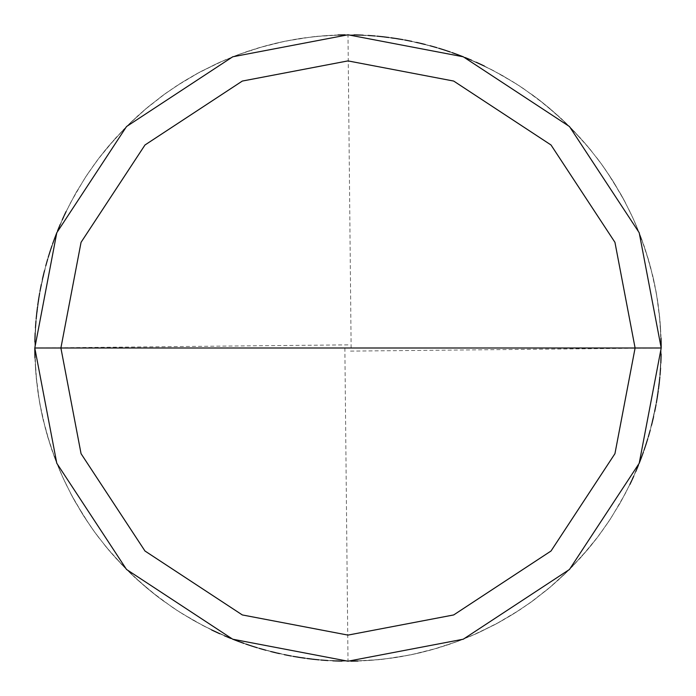 <?xml version="1.0" encoding="UTF-8"?>
<svg xmlns="http://www.w3.org/2000/svg" width="696" height="696" viewBox="0 0 696 696"><rect width="100%" height="100%" fill="white"/><g stroke="black" fill="none" stroke-linecap="round" stroke-linejoin="round"><path stroke-width="0.52" stroke-dasharray="3.48 2.61" d="M661.2 348L639.206 463.284L569.467 569.467L463.284 639.206L348 661.2L232.716 639.206L126.533 569.467L56.794 463.284L34.8 348L661.2 348L639.206 232.716L569.467 126.533L463.284 56.794L348 34.8L232.716 56.794L126.533 126.533L56.794 232.716L34.8 348L661.2 348L639.206 232.716L569.467 126.533L463.284 56.794L348 34.8L232.716 56.794L126.533 126.533L56.794 232.716L34.8 348L56.794 232.716L126.533 126.533L232.716 56.794L348 34.8L463.284 56.794L569.467 126.533L639.206 232.716L661.2 348L34.8 348L56.794 232.716L126.533 126.533L232.716 56.794L348 34.8L463.284 56.794L569.467 126.533L639.206 232.716L661.2 348L34.8 348L56.794 463.284L126.533 569.467L232.716 639.206L348 661.2L463.284 639.206L569.467 569.467L639.206 463.284L661.2 348L639.206 463.284L569.467 569.467L463.284 639.206L348 661.2L232.716 639.206L126.533 569.467L56.794 463.284L34.8 348L56.794 463.284L126.533 569.467L232.716 639.206L348 661.2L463.284 639.206L569.467 569.467L639.206 463.284L661.2 348L639.206 232.716L569.467 126.533L463.284 56.794L348 34.8L232.716 56.794L126.533 126.533L56.794 232.716L34.8 348L661.2 348L639.206 232.716L569.467 126.533L463.284 56.794L348 34.8L232.716 56.794L126.533 126.533L56.794 232.716L34.8 348L56.794 232.716L126.533 126.533L232.716 56.794L348 34.8L463.284 56.794L569.467 126.533L639.206 232.716L661.2 348L34.8 348L56.794 232.716L126.533 126.533L232.716 56.794L348 34.8L463.284 56.794L569.467 126.533L639.206 232.716L661.2 348L639.206 463.284L569.467 569.467L463.284 639.206L348 661.2L232.716 639.206L126.533 569.467L56.794 463.284L34.8 348L56.794 463.284L126.533 569.467L232.716 639.206L348 661.2L463.284 639.206L569.467 569.467L639.206 463.284L661.2 348L639.206 463.284L569.467 569.467L463.284 639.206L348 661.2L232.716 639.206L126.533 569.467L56.794 463.284L34.8 348L56.794 463.284L126.533 569.467L232.716 639.206L348 661.2L463.284 639.206L569.467 569.467L639.206 463.284L661.2 348L348.035 351.132M344.868 348.035L348 661.2L361.99 660.887L382.922 659.251L410.57 654.884L437.714 648.072L451.034 643.765L470.618 636.205L495.857 624.103L519.912 609.8L531.44 601.857L548.03 588.999L568.745 570.181L587.702 549.588L600.665 533.084L608.678 521.608L619.727 503.756L626.417 491.454L638.11 466.033L643.095 452.948L649.464 432.947L655.841 405.698L659.764 377.989L661.191 350.036L660.121 322.065L656.563 294.304L650.543 266.977L644.435 246.889L639.615 233.752L634.221 220.832L625.06 201.944L610.914 177.793L603.049 166.214L590.295 149.536L571.616 128.699L561.594 118.929L545.768 105.139L523.296 88.453L511.525 80.875L493.264 70.522L467.912 58.664L441.603 49.111L421.376 43.517L407.691 40.542L393.901 38.184L373.039 35.8L345.068 34.817M338.073 34.957L317.124 36.322L296.313 39.098L275.738 43.248L255.484 48.772L235.648 55.645L216.308 63.832L197.568 73.289L179.507 83.981L162.194 95.865L145.725 108.88L130.161 122.966L115.571 138.069L97.762 159.654L85.704 176.836L74.829 194.793L65.18 213.437M62.24 219.797L56.802 232.69M54.297 239.224L51.939 245.819M49.729 252.457L47.667 259.147M45.762 265.881L43.996 272.649M42.386 279.461L39.637 293.19M38.489 300.089L37.497 307.023M36.653 313.966L35.974 320.934M35.444 327.912L35.07 334.898M34.861 341.901L35.566 369.872L37.732 390.76L41.29 411.449L46.232 431.851L54.923 458.455L62.979 477.839L72.323 496.639L82.894 514.779L94.665 532.162L107.567 548.718L121.556 564.378L141.775 583.726L158.036 597.011L175.14 609.174L193.027 620.171L211.61 629.941M217.944 632.916L224.338 635.752M230.802 638.441L237.319 640.99M243.896 643.391L250.516 645.644M257.198 647.75L270.683 651.508M277.478 653.161L284.316 654.658M291.189 656.006L298.079 657.198M305.005 658.233L311.947 659.121M318.907 659.843L332.871 660.835M339.865 661.096L360.859 660.939L374.822 660.052L395.667 657.555L416.304 653.666L436.627 648.402L456.55 641.79L475.986 633.856L494.847 624.643L513.048 614.185L530.509 602.527L547.152 589.73L557.757 580.586L572.86 566.013L586.963 550.458L595.767 539.583L608.052 522.557M661.122 341.005L659.251 313.078L656.206 292.303L653.413 278.591L645.992 251.604L636.205 225.382L630.437 212.628L620.736 194.019L605.894 170.285L597.699 158.94L584.475 142.636L565.195 122.348L544.185 103.861L533.084 95.335L515.736 83.503L491.454 69.583L466.033 57.89L452.948 52.905L432.947 46.536L405.698 40.159L377.989 36.236L364.025 35.209L343.032 34.843L315.097 36.531L294.304 39.437L280.575 42.143L266.977 45.458L246.889 51.565L220.832 61.779L195.794 74.272L183.709 81.345L166.214 92.951L144.176 110.194L123.757 129.343L105.139 150.232L96.544 161.281L84.599 178.55L70.522 202.736L61.413 221.65L56.054 234.587L49.111 254.397L45.231 267.847L39.28 295.191L35.8 322.961L34.817 350.932M34.957 357.927L36.322 378.876L39.098 399.687L43.248 420.262L48.772 440.516L55.645 460.352L63.832 479.692L73.289 498.432L83.981 516.493L95.865 533.806L108.88 550.275L122.966 565.839L138.069 580.429L159.654 598.238L176.836 610.296L194.793 621.171L213.437 630.82M219.797 633.76L232.69 639.198M239.224 641.703L245.819 644.061M252.457 646.271L259.147 648.333M265.881 650.238L272.649 652.004M279.461 653.614L293.19 656.363M300.089 657.511L307.023 658.503M313.966 659.347L320.934 660.025M327.912 660.556L334.898 660.93M341.901 661.139L369.872 660.434L390.76 658.268L411.449 654.71L431.851 649.768L458.455 641.077L477.839 633.021L496.639 623.677L514.779 613.106L532.162 601.335L548.718 588.433L564.378 574.444L583.726 554.225L597.011 537.965L609.174 520.86L620.171 502.973L629.941 484.39M632.916 478.056L635.752 471.662M638.441 465.198L640.99 458.681M643.391 452.104L645.644 445.483M647.75 438.802L651.508 425.317M653.161 418.522L654.658 411.684M656.006 404.811L657.198 397.921M658.233 390.995L659.121 384.053M659.843 377.093L660.835 363.129M661.096 356.135L660.939 335.141L660.052 321.178L657.555 300.333L653.666 279.696L648.402 259.373L641.79 239.45L633.856 220.014L624.643 201.153L614.185 182.952L602.527 165.491L589.73 148.848L580.586 138.243L566.013 123.14L550.458 109.037L539.583 100.233L522.557 87.948M351.132 347.965L348 34.8L334.01 35.113L313.078 36.749L285.43 41.116L258.286 47.928L244.966 52.235L225.382 59.795L200.144 71.897L176.088 86.2L164.56 94.143L147.97 107.001L127.255 125.819L108.298 146.412L95.335 162.916L87.322 174.391L76.273 192.244L69.583 204.546L57.89 229.967L52.905 243.052L46.536 263.053L40.159 290.302L36.236 318.011L34.809 345.964L35.879 373.935L39.437 401.696L45.458 429.023L51.565 449.111L56.385 462.248L61.779 475.168L70.94 494.056L85.086 518.207L92.951 529.787L105.705 546.464L124.384 567.301L134.406 577.071L150.232 590.861L172.704 607.547L184.475 615.125L202.736 625.478L228.088 637.336L254.397 646.888L274.624 652.483L288.309 655.458L302.099 657.816L322.961 660.2L350.932 661.183M357.927 661.043L378.876 659.678L399.687 656.902L420.262 652.752L440.516 647.228L460.352 640.355L479.692 632.168L498.432 622.711L516.493 612.019L533.806 600.135L550.275 587.12L565.839 573.034L580.429 557.931L598.238 536.346L610.296 519.164L621.171 501.207L630.82 482.563M633.76 476.203L639.198 463.31M641.703 456.776L644.061 450.182M646.271 443.543L648.333 436.853M650.238 430.119L652.004 423.351M653.614 416.539L656.363 402.81M657.511 395.911L658.503 388.977M659.347 382.034L660.025 375.066M660.556 368.088L660.93 361.102M661.139 354.099L660.434 326.128L658.268 305.24L654.71 284.551L649.768 264.149L641.077 237.545L633.021 218.161L623.677 199.361L613.106 181.221L601.335 163.838L588.433 147.282L574.444 131.622L554.225 112.274L537.965 98.989L520.86 86.826L502.973 75.829L484.39 66.059M478.056 63.084L471.662 60.248M465.198 57.559L458.681 55.01M452.104 52.609L445.483 50.356M438.802 48.25L425.317 44.492M418.522 42.839L411.684 41.342M404.811 39.994L397.921 38.802M390.995 37.767L384.053 36.879M377.093 36.157L363.129 35.165M356.135 34.904L335.141 35.061L321.178 35.948L300.333 38.445L279.696 42.334L259.373 47.598L239.45 54.21L220.014 62.144L201.153 71.357L182.952 81.815L165.491 93.473L148.848 106.27L138.243 115.414L123.14 129.987L109.037 145.542L100.233 156.417L87.948 173.443M347.965 344.868L34.8 348M34.878 354.995L36.749 382.922L39.794 403.697L42.587 417.409L50.008 444.396L59.795 470.618L65.563 483.372L75.264 501.981L90.106 525.715L98.301 537.06L111.525 553.363L130.804 573.652L151.815 592.139L162.916 600.665L180.264 612.497L204.546 626.417L229.967 638.11L243.052 643.095L263.053 649.464L290.302 655.841L318.011 659.764L331.975 660.791L352.968 661.157L380.903 659.469L401.696 656.563L415.425 653.857L429.023 650.543L449.111 644.435L475.168 634.221L500.207 621.728L512.291 614.655L529.787 603.049L551.824 585.806L572.242 566.657L590.861 545.768L599.456 534.719L611.401 517.45L625.478 493.264L634.587 474.35L639.946 461.413L646.888 441.603L650.769 428.153L656.72 400.809L660.2 373.039L661.183 345.068M661.043 338.073L659.678 317.124L656.902 296.313L652.752 275.738L647.228 255.484L640.355 235.648L632.168 216.308L622.711 197.568L612.019 179.507L600.135 162.194L587.12 145.725L573.034 130.161L557.931 115.571L536.346 97.762L519.164 85.704L501.207 74.829L482.563 65.18M476.203 62.24L463.31 56.802M456.776 54.297L450.182 51.939M443.543 49.729L436.853 47.667M430.119 45.762L423.351 43.996M416.539 42.386L402.81 39.637M395.911 38.489L388.977 37.497M382.034 36.653L375.066 35.974M368.088 35.444L361.102 35.07M354.099 34.861L326.128 35.566L305.24 37.732L284.551 41.29L264.149 46.232L237.545 54.923L218.161 62.979L199.361 72.323L181.221 82.894L163.838 94.665L147.282 107.567L131.622 121.556L112.274 141.775L98.989 158.036L86.826 175.14L75.829 193.027L66.059 211.61M63.084 217.944L60.248 224.338M57.559 230.802L55.01 237.319M52.609 243.896L50.356 250.516M48.25 257.198L44.492 270.683M42.839 277.478L41.342 284.316M39.994 291.189L38.802 298.079M37.767 305.005L36.879 311.947M36.157 318.907L35.165 332.871M34.904 339.865L35.061 360.859L35.948 374.822L38.445 395.667L42.334 416.304L47.598 436.627L54.21 456.55L62.144 475.986L71.357 494.847L81.815 513.048L93.473 530.509L106.27 547.152L115.414 557.757L129.987 572.86L145.542 586.963L156.417 595.767L173.443 608.052"/><path stroke-width="1.04" d="M635.1 348L614.942 453.679L551.014 551.014L453.679 614.942L348 635.1L242.321 614.942L144.986 551.014L81.058 453.679L60.9 348L635.1 348L614.942 242.321L551.014 144.986L453.679 81.058L348 60.9L242.321 81.058L144.986 144.986L81.058 242.321L60.9 348L34.8 348L56.794 232.716L126.533 126.533L232.716 56.794L348 34.8L463.284 56.794L569.467 126.533L639.206 232.716L661.2 348L639.206 232.716L569.467 126.533L463.284 56.794L348 34.8L232.716 56.794L126.533 126.533L56.794 232.716L34.8 348L56.794 463.284L126.533 569.467L232.716 639.206L348 661.2L463.284 639.206L569.467 569.467L639.206 463.284L661.2 348L60.9 348L81.058 242.321L144.986 144.986L242.321 81.058L348 60.9L453.679 81.058L551.014 144.986L614.942 242.321L635.1 348L661.2 348L639.206 463.284L569.467 569.467L463.284 639.206L348 661.2L232.716 639.206L126.533 569.467L56.794 463.284L34.8 348L60.9 348L81.058 453.679L144.986 551.014L242.321 614.942L348 635.1L453.679 614.942L551.014 551.014L614.942 453.679L635.1 348M345.068 34.817L338.073 34.957M65.18 213.437L62.24 219.797M56.802 232.69L54.297 239.224M51.939 245.819L49.729 252.457M47.667 259.147L45.762 265.881M43.996 272.649L42.386 279.461M39.637 293.19L38.489 300.089M37.497 307.023L36.653 313.966M35.974 320.934L35.444 327.912M35.07 334.898L34.861 341.901M211.61 629.941L217.944 632.916M224.338 635.752L230.802 638.441M237.319 640.99L243.896 643.391M250.516 645.644L257.198 647.75M270.683 651.508L277.478 653.161M284.316 654.658L291.189 656.006M298.079 657.198L305.005 658.233M311.947 659.121L318.907 659.843M332.871 660.835L339.865 661.096M661.2 348L661.122 341.005M34.817 350.932L34.957 357.927M213.437 630.82L219.797 633.76M232.69 639.198L239.224 641.703M245.819 644.061L252.457 646.271M259.147 648.333L265.881 650.238M272.649 652.004L279.461 653.614M293.19 656.363L300.089 657.511M307.023 658.503L313.966 659.347M320.934 660.025L327.912 660.556M334.898 660.93L341.901 661.139M629.941 484.39L632.916 478.056M635.752 471.662L638.441 465.198M640.99 458.681L643.391 452.104M645.644 445.483L647.75 438.802M651.508 425.317L653.161 418.522M654.658 411.684L656.006 404.811M657.198 397.921L658.233 390.995M659.121 384.053L659.843 377.093M660.835 363.129L661.096 356.135M350.932 661.183L357.927 661.043M630.82 482.563L633.76 476.203M639.198 463.31L641.703 456.776M644.061 450.182L646.271 443.543M648.333 436.853L650.238 430.119M652.004 423.351L653.614 416.539M656.363 402.81L657.511 395.911M658.503 388.977L659.347 382.034M660.025 375.066L660.556 368.088M660.93 361.102L661.139 354.099M484.39 66.059L478.056 63.084M471.662 60.248L465.198 57.559M458.681 55.01L452.104 52.609M445.483 50.356L438.802 48.25M425.317 44.492L418.522 42.839M411.684 41.342L404.811 39.994M397.921 38.802L390.995 37.767M384.053 36.879L377.093 36.157M363.129 35.165L356.135 34.904M34.8 348L34.878 354.995M661.183 345.068L661.043 338.073M482.563 65.18L476.203 62.24M463.31 56.802L456.776 54.297M450.182 51.939L443.543 49.729M436.853 47.667L430.119 45.762M423.351 43.996L416.539 42.386M402.81 39.637L395.911 38.489M388.977 37.497L382.034 36.653M375.066 35.974L368.088 35.444M361.102 35.07L354.099 34.861M66.059 211.61L63.084 217.944M60.248 224.338L57.559 230.802M55.01 237.319L52.609 243.896M50.356 250.516L48.25 257.198M44.492 270.683L42.839 277.478M41.342 284.316L39.994 291.189M38.802 298.079L37.767 305.005M36.879 311.947L36.157 318.907M35.165 332.871L34.904 339.865"/></g></svg>
